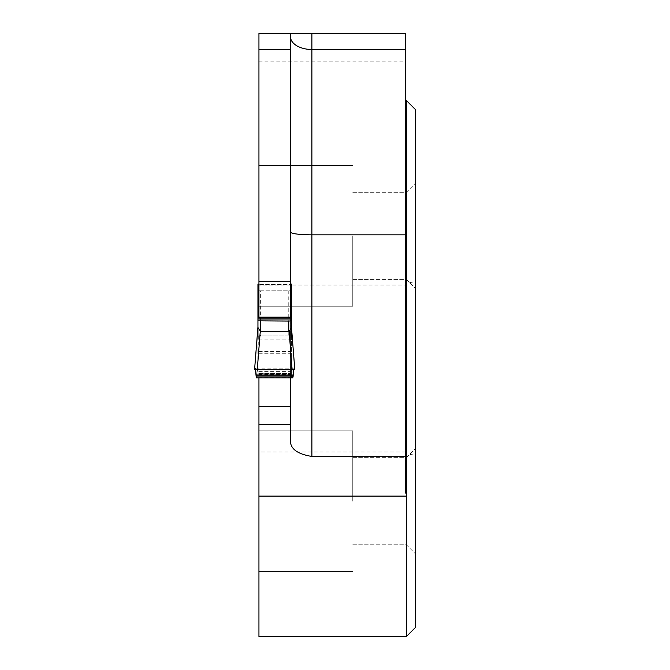<?xml version="1.0" encoding="UTF-8"?>
<svg xmlns="http://www.w3.org/2000/svg" width="670" height="670" viewBox="0 0 670 670"><rect width="100%" height="100%" fill="white"/><g stroke="black" fill="none" stroke-linecap="round" stroke-linejoin="round"><path stroke-width="0.5" stroke-dasharray="3.35 2.51" d="M405.358 493.061L405.358 33.5L258.947 33.5L258.947 636.483L406.43 636.483L406.43 455.215L405.358 452.016L405.358 285.06L258.947 285.06M258.947 235.865L258.947 306.224L258.947 235.865M258.947 501.202L258.947 430.844L258.947 501.202M258.947 288.125L258.947 284.105L290.437 284.105L290.437 288.125L258.947 288.125L258.947 335.972L290.437 335.972L258.947 335.972L258.947 377.922M290.437 317.17L290.437 284.918L258.947 284.918L290.437 284.918L290.437 284.398L258.947 284.398L290.437 284.105L258.947 284.105L258.947 317.17M290.437 441.689L290.437 33.5M290.437 288.125L290.437 290.805L258.947 290.805L290.437 290.805L290.437 377.922M290.437 424.487L258.947 424.487M258.947 373.483L290.437 373.483L258.947 373.483M290.437 284.105L258.947 284.105M258.947 353.752L290.437 353.752M352.755 235.865L352.755 306.224L352.755 235.865M352.755 501.202L352.755 430.844L352.755 501.202M406.363 100.508L406.363 279.365L405.358 279.365M406.363 279.365L406.405 281.852L415.408 283.36L415.408 109.553M415.408 627.522L415.408 453.707L406.43 455.215M415.408 235.865L415.408 288.469L415.408 235.865M415.408 501.202L415.408 553.805L415.408 501.202M415.408 453.707L415.408 283.36M406.363 235.865L406.363 279.423L406.363 235.865M406.363 501.202L406.363 544.76L406.363 501.202M405.358 452.016L258.947 452.016M405.358 285.06L406.405 281.852M258.302 335.972L257.942 377.922L292.53 377.922L291.442 362.11L291.442 377.922L291.442 336.055L258.302 335.972L291.082 335.972M291.442 319.037L291.442 284.105L257.942 284.105L257.942 288.125L291.442 288.125M291.442 362.11L291.442 327.496M257.942 362.11L257.942 377.922L256.853 377.922L257.942 362.11L257.942 327.496M257.942 319.037L257.942 288.125M260.622 290.805L291.442 290.805L257.942 290.805L260.622 290.805L260.622 335.972M254.6 369.396L255.111 368.877L255.588 369.773M293.795 369.773L294.272 368.877L294.783 369.396M258.302 321.047L291.082 321.047M291.442 353.752L257.942 353.752M258.947 371.632L290.437 371.632M258.947 355.125L290.437 355.125M258.947 351.382L290.437 351.382M258.947 339.112L290.437 339.112M258.947 61.179L405.358 61.179M288.762 290.805L288.762 335.972M291.442 377.754L257.942 377.754M291.442 374.404L257.942 374.404M291.442 373.483L257.942 373.483M291.442 371.632L257.942 371.632M291.442 355.125L257.942 355.125M291.442 351.382L257.942 351.382M291.442 339.112L257.942 339.112M258.947 306.224L352.755 306.224L258.947 306.224M258.947 165.515L352.755 165.515L258.947 165.515M258.947 571.56L352.755 571.56L258.947 571.56M258.947 430.844L352.755 430.844L258.947 430.844M352.755 279.423L406.363 279.423L415.408 288.469L406.363 279.423L352.755 279.423M352.755 192.315L406.363 192.315L415.408 183.27L406.363 192.315L352.755 192.315M352.755 544.76L406.363 544.76L415.408 553.805L406.363 544.76L352.755 544.76M352.755 457.652L406.363 457.652L415.408 448.607L406.363 457.652L352.755 457.652M294.44 368.877L254.943 368.877"/><path stroke-width="1" d="M290.437 33.5L258.947 33.5L258.947 317.17L290.437 317.17L290.437 33.5L311.885 33.5L311.885 234.843L405.358 234.843L405.358 456.438L311.885 456.438C298.1 454.218 290.956 449.302 290.437 441.689L290.437 424.487L258.947 424.487L258.947 636.483L406.43 636.483L406.363 100.508L405.358 100.508M405.358 234.843L405.358 33.5L311.885 33.5M258.947 377.922L258.947 424.487M290.437 281.459L258.947 281.459M290.437 377.922L290.437 424.487M405.358 456.438L405.358 493.061L406.363 493.061M311.885 456.438L311.885 234.843C298.828 234.667 291.684 233.755 290.437 232.105M406.43 636.5L415.408 627.522L415.408 109.553L406.363 100.508M291.442 336.055L291.442 284.105L290.437 284.105M291.442 326.943L294.783 369.396L292.145 369.873L289.13 331.474L291.442 327.496L291.442 319.037L257.942 319.037L257.942 327.496L260.622 331.675L288.762 331.675L288.762 321.047L257.942 320.821M258.947 284.105L257.942 284.105L257.942 336.055M291.442 320.821L288.762 321.047M260.262 331.474L257.238 369.873L254.6 369.396L257.942 326.943M257.238 369.873L292.145 369.873M255.588 369.773L256.61 377.922L292.782 377.922L293.795 369.773M256.577 377.88L292.807 377.88L293.653 370.711C292.681 367.939 297.254 368.919 292.706 369.865L254.608 369.472C255.789 364.832 255.722 377.352 256.577 377.88L292.807 377.88M258.947 406.531L290.437 406.531M406.43 496.102L258.947 496.102M290.437 49.496L258.947 49.496M290.437 36.582A21.44 12.914 180 0 0 311.885 49.496L405.358 49.496M260.622 321.047L260.622 331.675M257.942 317.982L291.442 317.982M257.942 317.387L291.442 317.387M257.942 284.918L258.947 284.918M290.437 284.918L291.442 284.918M257.942 284.398L258.947 284.398M290.437 284.398L291.442 284.398M257.942 284.281L258.947 284.281M290.437 284.281L291.442 284.281M293.485 375.007L255.907 375.007M293.41 376.029L255.974 376.029M254.592 369.413L257.925 327.094M294.792 369.413L291.467 327.094"/></g></svg>
